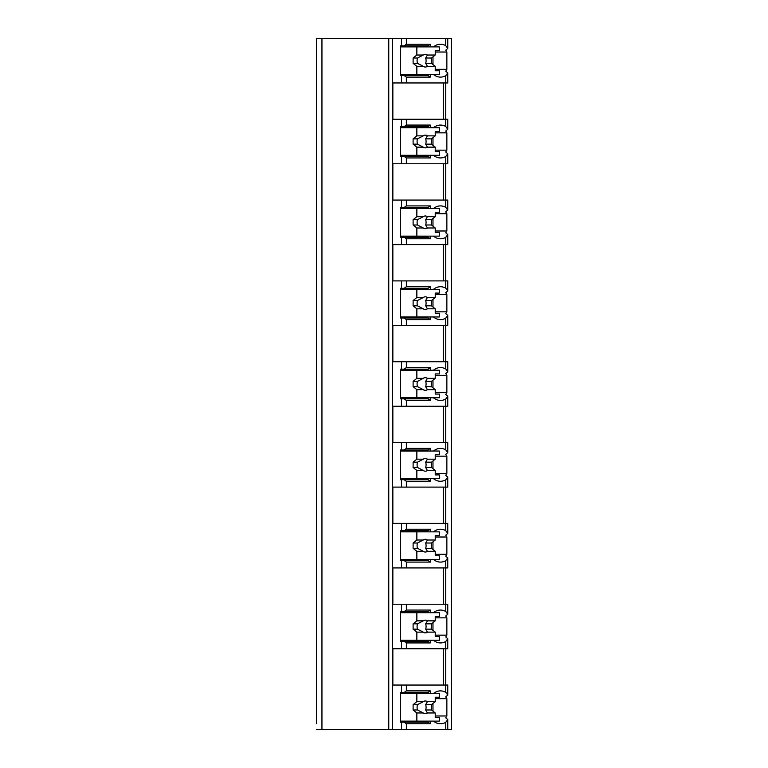 <?xml version="1.0" encoding="UTF-8"?>
<svg xmlns="http://www.w3.org/2000/svg" width="768" height="768" viewBox="0 0 768 768"><rect width="100%" height="100%" fill="white"/><g stroke="black" fill="none" stroke-linecap="round" stroke-linejoin="round"><path stroke-width="1.15" d="M435.235 715.978L446.861 715.978A20.15 14.256 90 0 1 445.738 717.792L447.754 719.578L447.754 729.6L451.363 729.6L451.363 38.4L316.637 38.4L316.637 723.763M316.637 642.931L316.637 691.248M316.637 562.099L316.637 610.416M316.637 481.277L316.637 529.584M316.637 400.445L316.637 448.752M316.637 319.613L316.637 367.92M316.637 238.781L316.637 287.088M316.637 157.949L316.637 206.256M316.637 77.117L316.637 125.424M447.754 729.6L316.637 729.6M321.946 38.4L321.946 729.6M445.738 38.4L445.738 45.648L447.754 48.422L445.738 50.208A20.15 14.256 90 0 1 446.861 52.022L446.861 69.331A20.15 14.256 90 0 1 445.738 71.146L447.754 72.931L447.754 82.954L445.738 82.954L445.738 126.48L447.754 129.254L447.754 119.232L392.851 119.232L392.851 82.954L401.482 82.954L401.482 75.523L400.358 75.523L400.358 45.821L401.482 45.821L401.482 38.4M401.482 119.232L401.482 126.653L400.358 126.653L400.358 156.355L401.482 156.355L401.482 163.786L392.851 163.786L392.851 200.064L401.482 200.064L401.482 207.485L400.358 207.485L400.358 237.187L401.482 237.187L401.482 244.618L392.851 244.618L392.851 280.896L401.482 280.896L401.482 288.317L400.358 288.317L400.358 318.019L401.482 318.019L401.482 325.45L392.851 325.45L392.851 361.728L401.482 361.728L401.482 369.149L400.358 369.149L400.358 398.851L401.482 398.851L401.482 406.272L392.851 406.272L392.851 442.55L401.482 442.55L401.482 449.981L400.358 449.981L400.358 479.683L401.482 479.683L401.482 487.104L392.851 487.104L392.851 523.382L401.482 523.382L401.482 530.813L400.358 530.813L400.358 560.515L401.482 560.515L401.482 567.936L392.851 567.936L392.851 604.214L401.482 604.214L401.482 611.645L400.358 611.645L400.358 641.347L401.482 641.347L401.482 648.768L392.851 648.768L392.851 685.046L401.482 685.046L401.482 692.477L400.358 692.477L400.358 722.179L401.482 722.179L401.482 729.6M447.754 719.578L445.738 722.352L445.738 729.6M447.754 695.069L447.754 685.046L445.738 685.046L445.738 692.304L447.754 695.069L445.738 696.854A20.15 14.256 90 0 1 446.861 698.669L435.235 698.669M447.754 614.237L447.754 604.214L445.738 604.214L445.738 611.472L447.754 614.237L445.738 616.022A20.15 14.256 90 0 1 446.861 617.837L446.861 635.155A20.15 14.256 90 0 1 445.738 636.96L447.754 638.746L445.738 641.52L445.738 648.768L401.482 648.768M447.754 638.746L447.754 648.768L445.738 648.768L445.738 685.046L401.482 685.046M447.754 533.405L447.754 523.382L445.738 523.382L445.738 530.64L447.754 533.405L445.738 535.19A20.15 14.256 90 0 1 446.861 537.005L446.861 554.323A20.15 14.256 90 0 1 445.738 556.128L447.754 557.914L445.738 560.688L445.738 567.936L401.482 567.936M447.754 557.914L447.754 567.936L445.738 567.936L445.738 604.214L401.482 604.214M447.754 452.582L447.754 442.55L445.738 442.55L445.738 449.808L447.754 452.582L445.738 454.358A20.15 14.256 90 0 1 446.861 456.173L446.861 473.491A20.15 14.256 90 0 1 445.738 475.296L447.754 477.082L445.738 479.856L445.738 487.104L401.482 487.104M447.754 477.082L447.754 487.104L445.738 487.104L445.738 523.382L401.482 523.382M447.754 371.75L447.754 361.728L445.738 361.728L445.738 368.976L447.754 371.75L445.738 373.526A20.15 14.256 90 0 1 446.861 375.341L446.861 392.659A20.15 14.256 90 0 1 445.738 394.474L447.754 396.25L445.738 399.024L445.738 406.272L401.482 406.272M447.754 396.25L447.754 406.272L445.738 406.272L445.738 442.55L401.482 442.55M447.754 290.918L447.754 280.896L445.738 280.896L445.738 288.144L447.754 290.918L445.738 292.704A20.15 14.256 90 0 1 446.861 294.509L446.861 311.827A20.15 14.256 90 0 1 445.738 313.642L447.754 315.418L445.738 318.192L445.738 325.45L401.482 325.45M447.754 315.418L447.754 325.45L445.738 325.45L445.738 361.728L401.482 361.728M447.754 210.086L447.754 200.064L445.738 200.064L445.738 207.312L447.754 210.086L445.738 211.872A20.15 14.256 90 0 1 446.861 213.677L446.861 230.995A20.15 14.256 90 0 1 445.738 232.81L447.754 234.595L445.738 237.36L445.738 244.618L401.482 244.618M447.754 234.595L447.754 244.618L445.738 244.618L445.738 280.896L401.482 280.896M447.754 129.254L445.738 131.04A20.15 14.256 90 0 1 446.861 132.845L446.861 150.163A20.15 14.256 90 0 1 445.738 151.978L447.754 153.763L445.738 156.528L445.738 163.786L401.482 163.786M447.754 153.763L447.754 163.786L445.738 163.786L445.738 200.064L401.482 200.064M447.754 72.931L445.738 75.696L445.738 82.954L401.482 82.954M433.421 721.114A20.15 14.256 90 0 0 440.486 723.763A20.15 14.256 90 0 0 445.738 722.352M446.861 715.978L446.861 698.669M443.482 119.232L443.482 82.954M404.102 722.179L428.102 722.179L430.358 723.763L406.358 723.763L404.102 722.179L401.482 722.179M406.358 723.763L406.358 729.6M401.482 45.821L404.102 45.821L406.358 44.237L430.358 44.237L430.358 46.886M406.358 38.4L406.358 44.237M406.358 685.046L406.358 690.883L430.358 690.883L428.102 692.477L404.102 692.477L406.358 690.883M404.102 692.477L401.482 692.477M430.358 640.282L430.358 642.931L406.358 642.931L404.102 641.347L401.482 641.347M406.358 642.931L406.358 648.768M406.358 604.214L406.358 610.051L430.358 610.051L430.358 612.701M401.482 611.645L404.102 611.645L406.358 610.051M430.358 559.45L430.358 562.099L406.358 562.099L404.102 560.515L401.482 560.515M406.358 562.099L406.358 567.936M406.358 523.382L406.358 529.219L430.358 529.219L430.358 531.869M401.482 530.813L404.102 530.813L406.358 529.219M430.358 478.618L430.358 481.277L406.358 481.277L404.102 479.683L401.482 479.683M406.358 481.277L406.358 487.104M406.358 442.55L406.358 448.387L430.358 448.387L430.358 451.037M401.482 449.981L404.102 449.981L406.358 448.387M430.358 397.786L430.358 400.445L406.358 400.445L404.102 398.851L401.482 398.851M406.358 400.445L406.358 406.272M406.358 361.728L406.358 367.555L430.358 367.555L430.358 370.214M401.482 369.149L404.102 369.149L406.358 367.555M430.358 316.963L430.358 319.613L406.358 319.613L404.102 318.019L401.482 318.019M406.358 319.613L406.358 325.45M406.358 280.896L406.358 286.723L430.358 286.723L430.358 289.382M401.482 288.317L404.102 288.317L406.358 286.723M430.358 236.131L430.358 238.781L406.358 238.781L404.102 237.187L401.482 237.187M406.358 238.781L406.358 244.618M406.358 200.064L406.358 205.901L430.358 205.901L430.358 208.55M401.482 207.485L404.102 207.485L406.358 205.901M430.358 155.299L430.358 157.949L406.358 157.949L404.102 156.355L401.482 156.355M406.358 157.949L406.358 163.786M406.358 119.232L406.358 125.069L430.358 125.069L430.358 127.718M401.482 126.653L404.102 126.653L406.358 125.069M430.358 74.467L430.358 77.117L406.358 77.117L404.102 75.523L401.482 75.523M406.358 77.117L406.358 82.954M430.358 721.114L430.358 723.763M445.738 45.648A20.15 14.256 90 0 0 440.486 44.237A20.15 14.256 90 0 0 433.421 46.886M445.738 692.304A20.15 14.256 90 0 0 440.486 690.883A20.15 14.256 90 0 0 433.421 693.533M430.358 690.883L430.358 693.533M433.421 640.282A20.15 14.256 90 0 0 440.486 642.931A20.15 14.256 90 0 0 445.738 641.52M445.738 611.472A20.15 14.256 90 0 0 440.486 610.051A20.15 14.256 90 0 0 433.421 612.701M433.421 559.45A20.15 14.256 90 0 0 440.486 562.099A20.15 14.256 90 0 0 445.738 560.688M445.738 530.64A20.15 14.256 90 0 0 440.486 529.219A20.15 14.256 90 0 0 433.421 531.869M433.421 478.618A20.15 14.256 90 0 0 440.486 481.277A20.15 14.256 90 0 0 445.738 479.856M445.738 449.808A20.15 14.256 90 0 0 440.486 448.387A20.15 14.256 90 0 0 433.421 451.037M433.421 397.786A20.15 14.256 90 0 0 440.486 400.445A20.15 14.256 90 0 0 445.738 399.024M445.738 368.976A20.15 14.256 90 0 0 440.486 367.555A20.15 14.256 90 0 0 433.421 370.214M433.421 316.963A20.15 14.256 90 0 0 440.486 319.613A20.15 14.256 90 0 0 445.738 318.192M445.738 288.144A20.15 14.256 90 0 0 440.486 286.723A20.15 14.256 90 0 0 433.421 289.382M433.421 236.131A20.15 14.256 90 0 0 440.486 238.781A20.15 14.256 90 0 0 445.738 237.36M445.738 207.312A20.15 14.256 90 0 0 440.486 205.901A20.15 14.256 90 0 0 433.421 208.55M433.421 155.299A20.15 14.256 90 0 0 440.486 157.949A20.15 14.256 90 0 0 445.738 156.528M445.738 126.48A20.15 14.256 90 0 0 440.486 125.069A20.15 14.256 90 0 0 433.421 127.718M433.421 74.467A20.15 14.256 90 0 0 440.486 77.117A20.15 14.256 90 0 0 445.738 75.696M411.61 722.179L411.61 721.114M411.61 693.533L411.61 692.477M432.979 711.178L432.979 703.469M400.358 693.533L439.354 693.533L439.354 697.248L435.235 697.248L435.235 701.674L427.402 701.674A6.365 4.502 90 0 0 425.328 700.963A6.365 4.502 90 0 0 423.264 701.674L416.851 701.674L413.107 704.669L413.107 709.978L417.494 709.978L423.264 712.973L416.851 712.973L416.851 721.114L439.354 721.114L439.354 717.398L435.235 717.398L435.235 712.973L427.402 712.973L425.674 709.978L431.482 709.978L435.235 712.973M416.851 693.533L416.851 701.674M423.264 712.973A6.365 4.502 90 0 0 425.328 713.693A6.365 4.502 90 0 0 427.402 712.973M435.235 701.674L431.482 704.669L431.482 709.978M425.674 709.978A6.365 4.502 90 0 0 425.674 704.669L431.482 704.669M425.674 704.669L427.402 701.674M423.264 701.674L417.494 704.669A6.365 4.502 90 0 0 417.494 709.978M413.107 704.669L417.494 704.669M413.107 709.978L416.851 712.973M400.358 721.114L416.851 721.114M404.102 45.821L428.102 45.821L430.358 44.237M430.358 77.117L428.102 75.523L404.102 75.523M411.61 75.523L411.61 74.467M411.61 46.886L411.61 45.821M432.979 64.531L432.979 56.822M446.861 69.331L435.235 69.331M446.861 52.022L435.235 52.022M400.358 46.886L439.354 46.886L439.354 50.602L435.235 50.602L435.235 55.027L427.402 55.027A6.365 4.502 90 0 0 425.328 54.307A6.365 4.502 90 0 0 423.264 55.027L416.851 55.027L413.107 58.022L413.107 63.331L417.494 63.331L423.264 66.326L416.851 66.326L416.851 74.467L439.354 74.467L439.354 70.752L435.235 70.752L435.235 66.326L427.402 66.326L425.674 63.331L431.482 63.331L435.235 66.326M416.851 46.886L416.851 55.027M423.264 66.326A6.365 4.502 90 0 0 425.328 67.037A6.365 4.502 90 0 0 427.402 66.326M435.235 55.027L431.482 58.022L431.482 63.331M425.674 63.331A6.365 4.502 90 0 0 425.674 58.022L431.482 58.022M425.674 58.022L427.402 55.027M423.264 55.027L417.494 58.022A6.365 4.502 90 0 0 417.494 63.331M413.107 58.022L417.494 58.022M413.107 63.331L416.851 66.326M400.358 74.467L416.851 74.467M443.482 685.046L443.482 648.768M430.358 642.931L428.102 641.347L404.102 641.347M404.102 611.645L428.102 611.645L430.358 610.051M411.61 612.701L411.61 611.645M446.861 617.837L435.235 617.837M446.861 635.155L435.235 635.155M432.979 630.346L432.979 622.637M411.61 641.347L411.61 640.282M400.358 612.701L439.354 612.701L439.354 616.416L435.235 616.416L435.235 620.842L427.402 620.842A6.365 4.502 90 0 0 425.328 620.131A6.365 4.502 90 0 0 423.264 620.842L416.851 620.842L413.107 623.837L413.107 629.146L417.494 629.146L423.264 632.141L416.851 632.141L416.851 640.282L439.354 640.282L439.354 636.566L435.235 636.566L435.235 632.141L427.402 632.141L425.674 629.146L431.482 629.146L435.235 632.141M416.851 612.701L416.851 620.842M423.264 632.141A6.365 4.502 90 0 0 425.328 632.861A6.365 4.502 90 0 0 427.402 632.141M435.235 620.842L431.482 623.837L431.482 629.146M425.674 629.146A6.365 4.502 90 0 0 425.674 623.837L431.482 623.837M425.674 623.837L427.402 620.842M423.264 620.842L417.494 623.837A6.365 4.502 90 0 0 417.494 629.146M413.107 623.837L417.494 623.837M413.107 629.146L416.851 632.141M400.358 640.282L416.851 640.282M443.482 604.214L443.482 567.936M430.358 562.099L428.102 560.515L404.102 560.515M404.102 530.813L428.102 530.813L430.358 529.219M411.61 531.869L411.61 530.813M446.861 537.005L435.235 537.005M446.861 554.323L435.235 554.323M432.979 549.514L432.979 541.814M411.61 560.515L411.61 559.45M400.358 531.869L439.354 531.869L439.354 535.584L435.235 535.584L435.235 540.01L427.402 540.01A6.365 4.502 90 0 0 425.328 539.299A6.365 4.502 90 0 0 423.264 540.01L416.851 540.01L413.107 543.014L413.107 548.314L417.494 548.314L423.264 551.318L416.851 551.318L416.851 559.45L439.354 559.45L439.354 555.744L435.235 555.744L435.235 551.318L427.402 551.318L425.674 548.314L431.482 548.314L435.235 551.318M416.851 531.869L416.851 540.01M423.264 551.318A6.365 4.502 90 0 0 425.328 552.029A6.365 4.502 90 0 0 427.402 551.318M435.235 540.01L431.482 543.014L431.482 548.314M425.674 548.314A6.365 4.502 90 0 0 425.674 543.014L431.482 543.014M425.674 543.014L427.402 540.01M423.264 540.01L417.494 543.014A6.365 4.502 90 0 0 417.494 548.314M413.107 543.014L417.494 543.014M413.107 548.314L416.851 551.318M400.358 559.45L416.851 559.45M443.482 523.382L443.482 487.104M430.358 481.277L428.102 479.683L404.102 479.683M404.102 449.981L428.102 449.981L430.358 448.387M411.61 451.037L411.61 449.981M446.861 456.173L435.235 456.173M446.861 473.491L435.235 473.491M432.979 468.682L432.979 460.982M411.61 479.683L411.61 478.618M400.358 451.037L439.354 451.037L439.354 454.752L435.235 454.752L435.235 459.178L427.402 459.178A6.365 4.502 90 0 0 425.328 458.467A6.365 4.502 90 0 0 423.264 459.178L416.851 459.178L413.107 462.182L413.107 467.482L417.494 467.482L423.264 470.486L416.851 470.486L416.851 478.618L439.354 478.618L439.354 474.912L435.235 474.912L435.235 470.486L427.402 470.486L425.674 467.482L431.482 467.482L435.235 470.486M416.851 451.037L416.851 459.178M423.264 470.486A6.365 4.502 90 0 0 425.328 471.197A6.365 4.502 90 0 0 427.402 470.486M435.235 459.178L431.482 462.182L431.482 467.482M425.674 467.482A6.365 4.502 90 0 0 425.674 462.182L431.482 462.182M425.674 462.182L427.402 459.178M423.264 459.178L417.494 462.182A6.365 4.502 90 0 0 417.494 467.482M413.107 462.182L417.494 462.182M413.107 467.482L416.851 470.486M400.358 478.618L416.851 478.618M443.482 442.55L443.482 406.272M430.358 400.445L428.102 398.851L404.102 398.851M404.102 369.149L428.102 369.149L430.358 367.555M411.61 370.214L411.61 369.149M446.861 375.341L435.235 375.341M446.861 392.659L435.235 392.659M432.979 387.85L432.979 380.15M411.61 398.851L411.61 397.786M400.358 370.214L439.354 370.214L439.354 373.92L435.235 373.92L435.235 378.346L427.402 378.346A6.365 4.502 90 0 0 425.328 377.635A6.365 4.502 90 0 0 423.264 378.346L416.851 378.346L413.107 381.35L413.107 386.65L417.494 386.65L423.264 389.654L416.851 389.654L416.851 397.786L439.354 397.786L439.354 394.08L435.235 394.08L435.235 389.654L427.402 389.654L425.674 386.65L431.482 386.65L435.235 389.654M416.851 370.214L416.851 378.346M423.264 389.654A6.365 4.502 90 0 0 425.328 390.365A6.365 4.502 90 0 0 427.402 389.654M435.235 378.346L431.482 381.35L431.482 386.65M425.674 386.65A6.365 4.502 90 0 0 425.674 381.35L431.482 381.35M425.674 381.35L427.402 378.346M423.264 378.346L417.494 381.35A6.365 4.502 90 0 0 417.494 386.65M413.107 381.35L417.494 381.35M413.107 386.65L416.851 389.654M400.358 397.786L416.851 397.786M443.482 361.728L443.482 325.45M430.358 319.613L428.102 318.019L404.102 318.019M404.102 288.317L428.102 288.317L430.358 286.723M411.61 289.382L411.61 288.317M446.861 294.509L435.235 294.509M446.861 311.827L435.235 311.827M432.979 307.018L432.979 299.318M411.61 318.019L411.61 316.963M400.358 289.382L439.354 289.382L439.354 293.088L435.235 293.088L435.235 297.514L427.402 297.514A6.365 4.502 90 0 0 425.328 296.803A6.365 4.502 90 0 0 423.264 297.514L416.851 297.514L413.107 300.518L413.107 305.818L417.494 305.818L423.264 308.822L416.851 308.822L416.851 316.963L439.354 316.963L439.354 313.248L435.235 313.248L435.235 308.822L427.402 308.822L425.674 305.818L431.482 305.818L435.235 308.822M416.851 289.382L416.851 297.514M423.264 308.822A6.365 4.502 90 0 0 425.328 309.533A6.365 4.502 90 0 0 427.402 308.822M435.235 297.514L431.482 300.518L431.482 305.818M425.674 305.818A6.365 4.502 90 0 0 425.674 300.518L431.482 300.518M425.674 300.518L427.402 297.514M423.264 297.514L417.494 300.518A6.365 4.502 90 0 0 417.494 305.818M413.107 300.518L417.494 300.518M413.107 305.818L416.851 308.822M400.358 316.963L416.851 316.963M443.482 280.896L443.482 244.618M430.358 238.781L428.102 237.187L404.102 237.187M404.102 207.485L428.102 207.485L430.358 205.901M411.61 208.55L411.61 207.485M446.861 213.677L435.235 213.677M446.861 230.995L435.235 230.995M432.979 226.186L432.979 218.486M411.61 237.187L411.61 236.131M400.358 208.55L439.354 208.55L439.354 212.256L435.235 212.256L435.235 216.682L427.402 216.682A6.365 4.502 90 0 0 425.328 215.971A6.365 4.502 90 0 0 423.264 216.682L416.851 216.682L413.107 219.686L413.107 224.986L417.494 224.986L423.264 227.99L416.851 227.99L416.851 236.131L439.354 236.131L439.354 232.416L435.235 232.416L435.235 227.99L427.402 227.99L425.674 224.986L431.482 224.986L435.235 227.99M416.851 208.55L416.851 216.682M423.264 227.99A6.365 4.502 90 0 0 425.328 228.701A6.365 4.502 90 0 0 427.402 227.99M435.235 216.682L431.482 219.686L431.482 224.986M425.674 224.986A6.365 4.502 90 0 0 425.674 219.686L431.482 219.686M425.674 219.686L427.402 216.682M423.264 216.682L417.494 219.686A6.365 4.502 90 0 0 417.494 224.986M413.107 219.686L417.494 219.686M413.107 224.986L416.851 227.99M400.358 236.131L416.851 236.131M443.482 200.064L443.482 163.786M430.358 157.949L428.102 156.355L404.102 156.355M404.102 126.653L428.102 126.653L430.358 125.069M411.61 127.718L411.61 126.653M446.861 132.845L435.235 132.845M446.861 150.163L435.235 150.163M432.979 145.363L432.979 137.654M411.61 156.355L411.61 155.299M400.358 127.718L439.354 127.718L439.354 131.434L435.235 131.434L435.235 135.859L427.402 135.859A6.365 4.502 90 0 0 425.328 135.139A6.365 4.502 90 0 0 423.264 135.859L416.851 135.859L413.107 138.854L413.107 144.163L417.494 144.163L423.264 147.158L416.851 147.158L416.851 155.299L439.354 155.299L439.354 151.584L435.235 151.584L435.235 147.158L427.402 147.158L425.674 144.163L431.482 144.163L435.235 147.158M416.851 127.718L416.851 135.859M423.264 147.158A6.365 4.502 90 0 0 425.328 147.869A6.365 4.502 90 0 0 427.402 147.158M435.235 135.859L431.482 138.854L431.482 144.163M425.674 144.163A6.365 4.502 90 0 0 425.674 138.854L431.482 138.854M425.674 138.854L427.402 135.859M423.264 135.859L417.494 138.854A6.365 4.502 90 0 0 417.494 144.163M413.107 138.854L417.494 138.854M413.107 144.163L416.851 147.158M400.358 155.299L416.851 155.299M388.752 38.4L388.752 729.6M392.506 38.4L392.506 729.6M447.754 38.4L447.754 48.422"/></g></svg>
